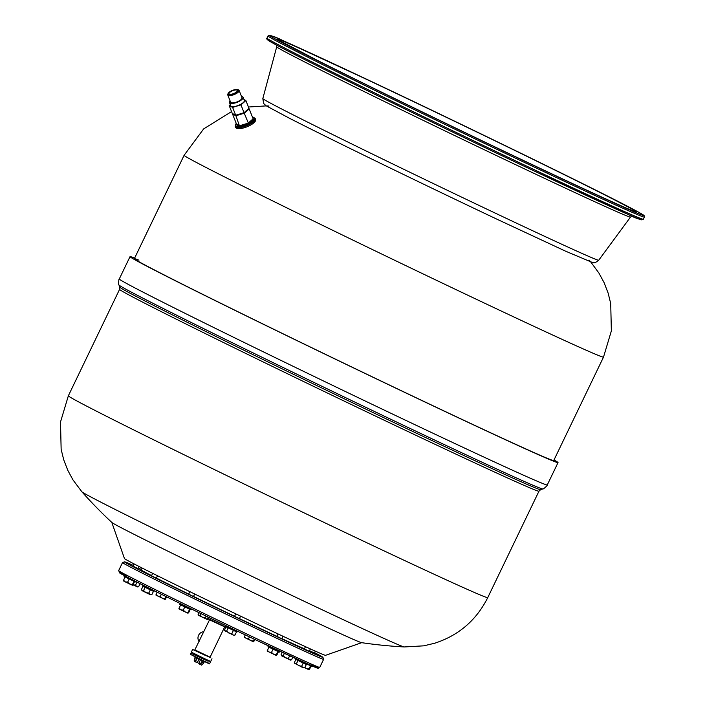 <?xml version="1.0" encoding="UTF-8"?>
<svg xmlns="http://www.w3.org/2000/svg" width="705" height="705" viewBox="0 0 705 705"><rect width="100%" height="100%" fill="white"/><g stroke="black" fill="none" stroke-linecap="round" stroke-linejoin="round"><path stroke-width="1.06" d="M487.745 597.628C476.413 620.188 458.761 635.381 434.782 643.207L423.793 645.833L404.3 646.952A179.008 2.538 -154.3 0 1 311.584 604.784A179.008 2.538 25.7 0 1 81.877 491.79L72.932 479.841L67.803 470.341L63.732 459.81L61.141 449.341L60.507 421.995L68.359 395.796A232.712 3.296 25.7 0 0 367.049 542.85A232.712 3.296 -154.3 0 0 487.745 597.628L538.972 491.182A232.712 3.296 -154.3 0 1 418.276 436.404A232.712 3.296 25.7 0 1 119.586 289.35L68.359 395.796M404.3 646.952A465.432 465.432 0 0 1 361.577 642.66A138.7 1.965 -154.3 0 1 289.808 609.992A138.7 1.965 -154.3 0 1 111.883 522.493A465.432 465.432 0 0 1 81.877 491.79M361.683 642.678L325.534 655.333A111.584 1.586 -154.3 0 1 267.68 629.045A111.584 1.586 25.7 0 1 124.468 558.563L111.804 522.423M554.015 459.933A237.488 3.366 -154.3 0 1 558.025 462.612A237.488 3.366 -154.3 0 1 434.853 406.697A237.488 3.366 25.7 0 1 130.037 256.629A237.488 3.366 25.7 0 1 134.629 258.101M590.834 262.084L598.924 273.073L604.062 282.564L608.133 293.095L610.715 303.564L611.358 330.909L603.506 357.109L553.725 460.541A232.712 3.296 -154.3 0 1 433.029 405.754A232.712 3.296 -154.3 0 1 134.338 258.7A232.712 3.296 -154.3 0 1 138.929 260.171M231.099 91.024A5.517 1.868 158.4 0 1 237.744 89.606A5.517 1.868 158.4 0 1 237.938 89.685A5.517 1.868 158.4 0 1 235.303 93.219A5.517 1.868 158.4 0 1 229.892 94.796A5.517 1.868 158.4 0 1 228.164 93.395A5.517 1.868 158.4 0 1 231.099 91.024M238.202 89.782A6.116 2.071 158.4 0 1 238.44 89.852A6.116 2.071 158.4 0 1 238.651 89.94A6.116 2.071 158.4 0 1 239.101 90.399A6.116 2.071 158.4 0 1 235.743 93.862A6.116 2.071 158.4 0 1 227.724 94.893A6.116 2.071 158.4 0 1 227.83 94.056L228.164 93.395M248.698 108.641L249.2 108.905L244.256 113.214L235.911 115.752L239.665 126.521L248.654 123.798L253.976 119.145L253.069 118.669M244.256 113.214L248.654 123.798M235.911 115.752L232.5 113.972L236.422 123.886L235.99 124.609L239.665 126.521M249.2 108.905L253.121 118.819L248.186 123.137L239.832 125.666L236.422 123.886L235.99 124.609L236.431 124.221M253.121 118.819L253.976 119.145L253.121 118.819M235.206 126.354L235.62 127.394A10.742 3.64 -21.6 0 0 249.693 125.578A10.742 3.64 158.4 0 0 255.589 119.489L255.175 118.449A10.742 3.64 158.4 0 1 249.279 124.538A10.742 3.64 158.4 0 1 235.206 126.354L236.201 123.322M236.81 114.897A7.165 2.423 -21.6 0 0 243.577 112.862A7.165 2.423 158.4 0 0 243.674 112.809M247.385 109.786A7.165 2.423 158.4 0 1 244.335 112.447M244.009 99.572L245.895 100.551L248.988 108.376L244.053 112.694L235.699 115.232L232.289 113.452L229.195 105.618L230.297 104.648M245.895 100.551L240.951 104.869L232.606 107.398L235.699 115.232M240.951 104.869L244.053 112.694M232.606 107.398L229.195 105.618M229.504 102.648L230.746 105.776A7.306 2.476 -21.6 0 0 240.326 104.543A7.306 2.476 158.4 0 0 244.335 100.392L243.102 97.264A7.306 2.476 158.4 0 1 239.092 101.405A7.306 2.476 -21.6 0 1 229.504 102.648A7.306 2.476 -21.6 0 1 230.121 100.947M241.489 96.444A7.306 2.476 158.4 0 1 243.102 97.264M227.724 94.893L230.614 102.207A6.116 2.071 -21.6 0 0 238.634 101.167A6.116 2.071 158.4 0 0 241.991 97.704L239.101 90.399M231.496 91.236A4.477 1.516 158.4 0 1 237.365 90.478A4.477 1.516 158.4 0 1 234.906 93.016A4.477 1.516 -21.6 0 1 229.046 93.774A4.477 1.516 -21.6 0 1 231.496 91.236M304.463 648.785A91.897 1.304 -154.3 0 1 281.815 638.598M276.95 636.333A91.897 1.304 -154.3 0 1 256.787 626.851A91.897 1.304 25.7 0 1 239.436 618.593M140.991 569.746A91.897 1.304 25.7 0 0 140.912 569.763A91.897 1.304 25.7 0 0 151.584 575.615M156.369 578.056A91.897 1.304 25.7 0 0 188.693 594.077M193.514 596.43A91.897 1.304 25.7 0 0 234.589 616.276M138.171 567.913L141.115 569.358M133.042 566.186L137.88 568.512M151.496 575.8L156.334 578.135M188.649 594.156L193.487 596.492M234.562 616.337L239.4 618.673M276.915 636.395L281.762 638.73M304.375 648.961L309.213 651.288M309.504 650.697L314.421 652.989M143.018 585.15L142.56 586.102L153.857 591.539L154.236 590.746M124.503 575.677L124.115 576.487L135.404 581.925L135.642 581.431M307.01 664.128L311.936 666.401L312.139 665.978M295.765 658.611L295.448 659.263L306.737 664.7L307.177 663.793M268.394 645.851L267.988 646.705L279.277 652.134L279.744 651.173M226.076 625.723L225.626 626.639L236.889 632.05M180.18 603.506L179.722 604.458L191.011 609.895L191.443 608.997M142.956 586.331L141.449 589.459L142.163 590.711L141.582 589.935M145.071 587.397L143.556 590.552L142.163 590.711L145.829 592.526L143.556 590.552M141.573 589.909L141.449 589.459M150.306 589.926L148.79 593.081L145.829 592.526L150.015 594.509L148.79 593.081M153.434 591.372L151.919 594.518L150.015 594.509L151.919 594.518M124.917 576.928L123.357 580.885L123.401 580.083L125.182 581.837L123.313 580.832M129.165 579.016L127.64 582.18L125.182 581.837L129.72 584.022L127.64 582.18M133.994 581.308L132.469 584.463L129.72 584.022L132.425 585.265L132.469 584.463M133.069 584.657L134.558 581.563M137.008 582.127L135.536 585.168L132.584 584.612M140.084 583.678L138.674 586.604L136.77 586.586L135.536 585.168M138.339 586.736L137.66 586.974L132.963 584.789M166.697 596.897L165.093 599.532L165.129 598.73L162.379 598.289L160.299 596.439L157.841 596.095L156.061 594.35L156.025 595.152L157.109 592.174M161.348 594.262L160.299 596.439M166.142 596.624L165.129 598.73M165.728 598.924L165.093 599.532L155.972 595.099M208.548 619.105L206.583 619.21L205.358 617.791L202.397 617.227L200.123 615.262L198.731 615.421L198.017 614.161L198.792 612.566M200.925 613.597L200.123 615.262M208.16 619.36L207.473 619.598L198.731 615.421L198.017 614.161M206.16 616.126L205.358 617.791M254.822 639.435L253.359 641.77L253.403 640.968L250.645 640.528L248.565 638.677L246.107 638.342L244.335 636.589L244.291 637.39L245.164 634.844M254.267 639.171L253.403 640.968M253.994 641.162L253.359 641.77L244.238 637.338M249.438 636.879L248.565 638.677M292.769 657.236L291.553 659.757L289.649 659.748L288.424 658.329L285.463 657.765L283.19 655.8L281.797 655.958L281.083 654.698L282.22 652.337M289.649 655.791L288.424 658.329M284.371 653.341L283.19 655.8M291.227 659.898L290.539 660.136L281.797 655.958L281.083 654.698M310.526 665.784L309.01 668.939L306.252 668.499L304.886 667.503M311.09 666.04L309.601 669.133L308.966 669.741L309.01 668.939M309.601 669.133L308.966 669.741L304.657 667.741M303.194 663.088L301.669 666.243L298.717 665.687L296.435 663.713L295.043 663.872L294.329 662.621L295.836 659.492M297.959 660.559L296.435 663.713M306.314 664.533L304.807 667.679L302.894 667.661L301.669 666.243M294.47 663.088L302.894 667.661L304.807 667.679M294.461 663.07L294.329 662.621M273.038 649.226L271.513 652.389L269.054 652.046L267.274 650.292L267.239 651.094L268.799 647.146M277.867 651.517L276.351 654.681L273.593 654.24L271.513 652.389M278.431 651.781L276.942 654.875L276.307 655.483L276.351 654.681M276.942 654.875L276.307 655.483L267.186 651.041M228.138 627.935L226.622 631.09L225.23 631.248L224.516 629.997L226.023 626.868M224.639 630.446L224.516 629.997M233.373 630.464L231.857 633.619L228.896 633.064L226.622 631.09M236.501 631.909L234.985 635.055L233.082 635.046L231.857 633.619M234.659 635.187L233.082 635.046L224.648 630.473M180.533 604.908L178.964 608.856L179.008 608.054L180.788 609.807L178.92 608.803M184.772 606.987L183.247 610.151L180.788 609.807L185.327 612.002L183.247 610.151M189.601 609.279L188.076 612.442L185.327 612.002L188.032 613.244L188.076 612.442M190.165 609.543L188.676 612.636M199.11 641.488A5.966 5.455 -62.5 0 1 198.607 635.267A5.966 5.455 -62.5 0 1 203.798 631.742M193.32 653.517L193.1 653.976L203.63 659.166L208.151 661.22L208.372 660.761M377.316 84.292A207.649 2.943 -154.3 0 1 626.155 205.587A207.649 2.943 -154.3 0 1 536.135 166.618A207.649 2.943 25.7 0 1 287.296 45.323A207.649 2.943 25.7 0 1 377.316 84.292C470.764 128.425 595.857 189.486 631.107 208.169C645.956 216.074 643.674 215.342 644.15 215.642L644.396 217.096A208.847 2.961 -154.3 0 1 536.073 167.931A208.847 2.961 25.7 0 1 268.023 35.964C269.83 34.906 274.924 36.51 283.295 40.775L377.316 84.283M380.541 85.957A199.233 2.829 25.7 0 0 294.17 48.566A199.233 2.829 25.7 0 0 532.918 164.952A199.233 2.829 -154.3 0 0 619.29 202.344A199.233 2.829 -154.3 0 0 380.541 85.957M644.396 217.096L643.365 219.246A208.847 2.961 -154.3 0 1 535.042 170.081A208.847 2.961 25.7 0 1 266.992 38.114L268.023 35.964M638.659 217.695A207.649 2.943 -154.3 0 1 534.082 170.927C425.52 119.674 280.185 48.354 268.975 40.828C266.939 39.533 266.27 38.625 266.992 38.114M271.143 40.819A207.649 2.943 25.7 0 0 339.281 76.81A207.649 2.943 25.7 0 0 534.064 170.918L628.093 214.435C636.465 218.7 641.559 220.304 643.365 219.246M598.721 260.215C596.13 262.427 594.103 263.212 592.632 262.568L565.71 251.236L497.739 219.572C425.485 185.433 330.002 138.991 289.552 118.308L266.041 105.732L263.635 103.476L262.824 98.559A186.384 2.644 25.7 0 0 502.048 216.338A186.384 2.644 -154.3 0 0 598.721 260.215L630.49 217.078A196.307 2.785 -154.3 0 1 528.671 170.866A196.307 2.785 25.7 0 1 276.712 46.821L276.66 45.12M134.338 258.7L184.12 155.276A232.712 3.296 25.7 0 0 482.802 302.33A232.712 3.296 -154.3 0 0 603.506 357.109M538.972 491.182L540.638 489.693A233.584 3.313 -154.3 0 1 419.528 434.677A233.584 3.313 25.7 0 1 119.718 287.12L119.586 289.35M542.806 488.935A235.214 3.331 -154.3 0 1 420.85 433.531A235.214 3.331 25.7 0 1 118.96 284.952C118.255 285.305 118.766 278.343 119.286 278.969A237.488 3.366 25.7 0 0 424.102 429.037A237.488 3.366 -154.3 0 0 547.274 484.943C548.093 484.961 542.965 489.711 542.806 488.935L540.638 489.693M252.416 117.03A10.143 3.437 158.4 0 1 248.847 123.895A10.143 3.437 158.4 0 1 238.29 126.785A10.143 3.437 158.4 0 1 236.245 123.428M310.077 663.74A110.095 1.56 -154.3 0 1 258.153 641.021C200.854 613.914 126.318 577.342 120.009 573.174L118.643 570.636A111.584 1.586 25.7 0 0 259.343 639.955A111.584 1.586 -154.3 0 0 319.735 667.415L318.184 668.269L310.517 665.273L258.162 641.021A110.095 1.56 25.7 0 1 148.438 587.864A110.095 1.56 25.7 0 1 127.543 575.897M314.589 652.645A110.095 1.56 -154.3 0 1 263.335 630.261A110.095 1.56 25.7 0 1 153.02 576.813A110.095 1.56 25.7 0 1 133.404 565.445L124.618 561.814L122.529 562.572A111.584 1.586 25.7 0 0 263.221 631.891A111.584 1.586 -154.3 0 0 323.613 659.351L322.908 657.245L314.589 652.645M225.891 627.133L207.631 618.267L208.195 617.113M225.767 627.388L213.315 621.184M210.152 657.527L194.73 650.107L209.526 619.836L224.904 626.921M195.038 649.948L210.09 657.192L224.587 627.08M206.195 655.791L192.632 649.446L206.195 655.791M211.985 658.761L210.689 661.449L204.882 658.805L191.337 652.134L192.632 649.446M204.644 659.016L195.426 654.302M204.379 659.554L190.817 653.209L204.379 659.554M210.178 662.524L209.658 663.599L203.842 660.955L190.297 654.284L190.817 653.209M209.658 663.599C208.327 663.502 212.381 665.167 203.604 661.175L196.096 657.254M202.124 660.462L200.44 659.906L198.739 663.387L199.533 663.802A2.688 1.093 -64.7 0 0 201.656 661.88L202.749 660.761M204.238 661.466L202.529 660.982L201.656 661.88M200.414 659.889L198.739 663.387L201.154 664.903A2.987 1.207 -64.7 0 0 201.154 664.903A2.987 1.207 -64.7 0 0 203.498 662.762L204.459 661.572M198.907 658.919L197.374 658.294L195.338 661.616L197.012 658.117L195.303 657.166M195.435 661.995L194.562 661.211L197.338 662.568L199.048 658.99M195.144 656.822L194.765 658.285A2.688 1.093 115.3 0 0 194.562 661.211M201.93 664.762A2.688 1.093 -64.7 0 0 203.639 662.823L202.009 662.057A2.987 1.207 -64.7 0 1 199.665 664.198L199.647 664.189A2.987 1.207 -64.7 0 0 199.665 664.198L198.757 663.396M204.547 661.607L203.666 662.832L204.159 661.748M197.321 662.55L198.995 659.06M203.666 662.832C202.256 664.824 201.418 665.511 201.154 664.903L199.682 664.198M195.444 661.995L194.677 661.59A2.987 1.207 115.3 0 1 194.316 660.911M634.315 211.306C631.354 210.707 589.468 191.769 532.874 164.926C461.14 131.024 367.728 85.719 318.122 60.753L278.845 40.229M630.49 217.078L631.856 216.065M262.824 98.559L276.712 46.821M184.12 155.276L203.666 128.892L231.557 111.602M248.451 107.01L266.287 105.891M268.984 106.032A465.432 465.432 0 0 0 267.565 105.953M589.988 261.123A465.432 465.432 0 0 0 589.045 260.066M119.718 287.12L118.96 284.952M547.274 484.943L558.025 462.612M119.286 278.969L130.037 256.629M237.744 89.606L238.44 89.852M252.372 116.924L255.175 118.449M319.735 667.415L323.613 659.351M118.643 570.636L122.529 562.572M140.974 569.86L142.278 568.115M237.374 631.134L236.915 632.077M152.677 573.341L151.469 575.853M157.488 575.738L156.307 578.188M138.903 566.397L137.854 568.574M134.117 563.947L133.016 566.238M138.947 566.423L138.215 567.939M310.411 648.944L309.557 650.715M315.311 651.147L314.395 653.05M305.468 646.688L304.349 649.014M310.359 648.917L309.187 651.35M278.096 633.954L276.889 636.456M282.952 636.236L281.736 638.783M235.761 613.843L234.536 616.39M240.608 616.161L239.374 618.726M189.856 591.654L188.623 594.218M194.686 594.007L193.461 596.545M220.947 625.15L207.631 618.267M210.689 661.449C209.367 661.352 213.412 663.017 204.644 659.025L191.337 652.134M203.604 661.175L190.297 654.284M196.942 662.709L199.392 658.919M195.259 657.201L194.677 661.59"/></g></svg>
